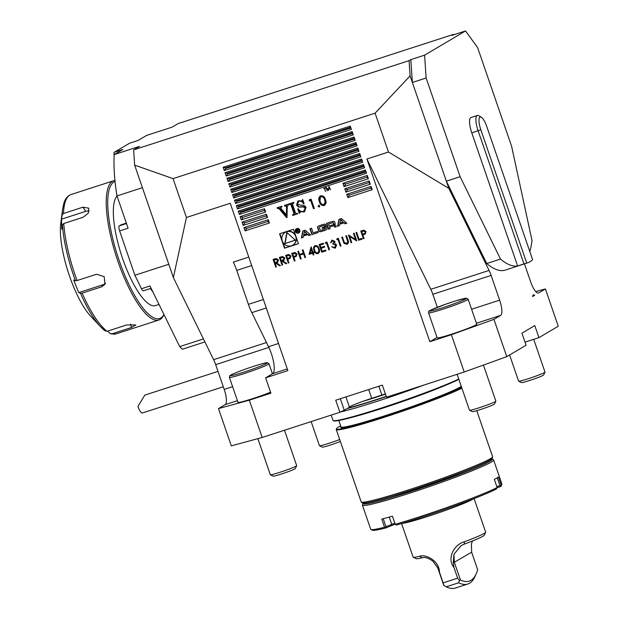 <?xml version="1.0" encoding="UTF-8"?>
<svg xmlns="http://www.w3.org/2000/svg" width="619" height="619" viewBox="0 0 619 619"><rect width="100%" height="100%" fill="white"/><g stroke="black" fill="none" stroke-linecap="round" stroke-linejoin="round"><path stroke-width="0.93" d="M282.024 265.087L279.386 257.411L282.581 256.49L284.748 257.953L283.85 260.444L282.837 260.885L286.783 263.547L285.955 263.81L282.016 261.148L281.475 261.326L282.69 264.87L282.024 265.087L279.448 257.388M294.389 261.079L291.742 253.403L294.93 252.498L297.019 253.983L296.207 256.413L293.832 257.326L295.054 260.87L294.389 261.079L291.804 253.388M309.082 254.355L311.164 246.896L312.997 252.212L313.848 251.933L314.127 252.722L313.268 252.993L313.879 254.765L313.214 254.982L312.603 253.21L309.082 254.355L311.086 246.919M321.772 252.212L319.125 244.536L323.311 243.182L323.582 243.963L320.062 245.109L320.874 247.468L324.395 246.331L324.666 247.113L321.145 248.258L322.166 251.206L325.679 250.068L325.95 250.857L321.772 252.212L319.187 244.513M334.662 247.36L335.993 245.124L333.154 244.242L332.883 243.468L334.345 241.58L332.442 240.861L330.577 242.795L332.101 240.11L334.956 241.402L334.631 243.267L336.574 244.876L335.459 247.925L334.864 248.188L331.614 246.726L334.608 247.399L335.931 245.163L333.092 244.273L332.821 243.491L334.291 241.619L332.047 241.039M331.622 240.327L332.101 240.11M334.608 247.399L335.165 247.143M332.821 243.491L333.494 243.182M346.609 243.507L347.762 241.696L345.843 235.878L346.508 235.661L348.102 240.304C348.884 242.114 348.489 243.445 346.911 244.281L344.04 243.414L341.75 237.201L342.415 236.984L344.381 242.602L346.973 243.337M347.414 244.064L344.04 243.414M358.656 240.257L356.018 232.582L356.683 232.365L359.051 239.259L361.906 238.33L362.177 239.12L358.656 240.257L356.08 232.566M298.435 243.7L293.476 229.301L279.564 233.804L284.523 248.204L298.435 243.7M437.045 337.425L429.818 341.703L366.912 159.013L388.477 152.026L375.099 113.169L173.049 178.628L186.427 217.486L230.245 203.287L287.866 370.619L265.613 377.83L270.905 393.181L249.333 400.168L262.17 437.463L339.893 412.285A18.593 1.137 161 0 1 344.272 410.258L349.472 407.186L345.936 396.911M388.477 152.026L448.821 188.354L489.072 270.433A13.943 3.985 -108 0 1 491.122 275.416L499.641 300.153A13.943 3.985 -108 0 1 500.663 315.388L493.931 319.365L506.775 356.652L464.219 372.004L386.504 397.181L382.349 385.119L335.738 400.214L339.893 412.285M464.219 372.004L451.383 334.717L429.818 341.703M293.445 214.553L293.932 213.478L290.953 204.812L290.613 204.239L288.98 204.572L288.779 203.984L293.739 202.374L293.94 202.962L292.64 203.434L293.685 202.893L292.516 204.309L295.495 212.967L295.851 213.578L297.484 213.246L297.685 213.834L292.717 215.443L292.516 214.855L294.396 214.05M309.252 200.827L309.446 199.705L311.109 199.163L314.305 208.448L313.5 208.711L310.63 200.378L309.252 200.827L310.003 199.519M324.882 205.121L324.054 205.554C321.586 205.67 320.023 204.371 319.381 201.647C318.205 199.101 318.646 197.144 320.696 195.79C323.188 195.658 324.782 196.95 325.47 199.674C326.608 202.251 326.136 204.208 324.054 205.554L324.619 205.299M320.155 196.037L320.696 195.79M324.379 188.3L325.416 187.967L324.681 188.207L325.455 191.426L324.379 188.3L324.967 187.952L323.652 188.54M224.279 170.565L351.406 129.379L350.277 126.09L223.142 167.277L224.279 170.565L225.649 168.561L225.386 167.795L223.142 167.277M239.383 214.437L366.51 173.25L365.38 169.962L238.253 211.149L239.383 214.437L240.752 212.425L240.489 211.667L238.253 211.149M237.495 208.951L364.622 167.764L363.492 164.476L236.365 205.663L237.495 208.951L238.864 206.947L238.601 206.181L236.365 205.663M235.607 203.465L362.734 162.279L361.604 158.99L234.469 200.177L235.607 203.465L236.976 201.461L236.713 200.703L234.469 200.177M233.719 197.987L360.846 156.8L359.716 153.504L232.582 194.691L233.719 197.987L235.088 195.975L234.825 195.217L232.582 194.691M231.831 192.501L358.958 151.315L357.828 148.026L230.694 189.213L231.831 192.501L233.201 190.497L232.937 189.731L230.694 189.213M229.943 187.015L357.07 145.829L355.94 142.54L228.806 183.727L229.943 187.015L231.313 185.011L231.049 184.253L228.806 183.727M228.055 181.529L355.182 140.351L354.053 137.054L226.918 178.241L228.055 181.529L229.425 179.525L229.162 178.767L226.918 178.241M226.167 176.051L353.294 134.865L352.165 131.576L225.03 172.755L226.167 176.051L227.537 174.04L227.274 173.281L225.03 172.755M241.271 219.915L265.636 212.023L264.506 208.735L240.141 216.627L241.271 219.915L243.05 217.308L240.141 216.627M344.032 186.629L368.398 178.736L367.268 175.44L342.903 183.34L344.032 186.629L345.82 184.021L342.903 183.34M345.92 192.114L370.286 184.214L369.156 180.926L344.791 188.818L345.92 192.114L347.708 189.499L344.791 188.818M243.159 225.401L267.524 217.509L266.394 214.22L242.029 222.113L243.159 225.401L244.938 222.794L242.029 222.113M245.047 230.887L269.412 222.995L268.282 219.699L243.917 227.599L245.047 230.887L246.826 228.279L243.917 227.599M347.808 197.593L372.174 189.7L371.044 186.412L346.679 194.304L347.808 197.593L349.596 194.985L346.679 194.304M288.524 204.634L287.208 206.808L287.061 217.439L286.558 217.602L279.138 208.781L277.343 208.34L277.142 207.752L281.823 206.235L282.024 206.823L280.5 207.814L286.496 215.01L286.512 206.367L284.578 205.995L284.376 205.407L288.346 204.123L288.555 204.711L287.974 204.928L288.555 204.587M281.978 206.684L280.5 207.814M327.142 190.884L326.081 187.356L328.496 189.747L328.944 186.427L330.592 189.762L329.099 187.464L328.681 190.381L326.6 188.269L327.142 190.884M318.104 206.491L318.584 205.477L319.597 206.003L319.118 207.025L318.104 206.491L319.172 205.129M303.449 211.474L305.113 208.379C304.161 207.056 302.83 206.638 301.12 207.117L298.312 206.939L296.555 205.059L297.909 200.966L301.786 200.912L302.676 199.48L304.091 203.597L303.527 203.775C302.482 201.786 300.935 200.92 298.907 201.198L297.445 203.976L300.826 205.322C303.14 204.781 304.881 205.477 306.034 207.404L304.556 211.667L300.3 211.845L299.248 213.331L297.731 208.92L298.296 208.735C299.449 210.932 301.167 211.845 303.449 211.474L304.649 210.855M341.386 218.522L338.995 219.296L337.572 226.275L339.297 225.718L339.583 224.295L344.009 222.863L345.123 223.83L346.849 223.266L341.386 218.522M333.509 221.293A8.604 8.233 -120.6 0 0 331.722 221.656L326.507 223.343L328.527 229.208L330.159 228.674L329.602 227.057L333.432 225.819A0.774 0.735 -120.6 0 1 334.384 226.322L334.693 227.204L336.326 226.678L336.016 225.788A1.215 1.161 -120.6 0 0 334.771 224.945A8.604 8.233 -120.6 0 0 333.664 225.123L333.595 224.983A8.604 8.233 -120.6 0 0 334.608 224.465A1.215 1.161 -120.6 0 0 335.08 223.072L334.755 222.128A1.215 1.161 -120.6 0 0 333.509 221.293M333.904 224.805L333.904 224.805A8.604 8.233 -120.6 0 0 334.655 224.434M324.635 224.171A8.604 8.233 -120.6 0 0 322.839 224.527L319.714 225.54A8.604 8.233 -120.6 0 0 318.065 226.299A1.215 1.161 -120.6 0 0 317.586 227.691L318.7 230.926A1.215 1.161 -120.6 0 0 319.946 231.761A8.604 8.233 -120.6 0 0 321.733 231.405L324.859 230.392A8.604 8.233 -120.6 0 0 326.445 229.68A8.604 8.233 -120.6 0 0 326.515 229.634A1.215 1.161 -120.6 0 0 326.994 228.241L326.337 226.33L322.151 227.684L322.445 228.527L324.99 227.699L325.153 228.171A0.774 0.735 -120.6 0 1 324.704 229.131L321.083 230.307A0.774 0.735 -120.6 0 1 320.131 229.804L319.427 227.761A0.774 0.735 -120.6 0 1 319.876 226.802L323.497 225.633A0.774 0.735 -120.6 0 1 324.341 225.927L326.012 225.386L325.88 225.007A1.215 1.161 -120.6 0 0 324.635 224.171M313.144 232.876L311.527 228.194L309.895 228.721L311.914 234.586L318.073 232.589L317.663 231.413L313.144 232.876M299.836 230.136A2.437 2.337 -120.6 0 0 296.369 228.751A2.437 2.337 -120.6 0 0 295.603 232.04A2.437 2.337 -120.6 0 0 299.836 230.136M308.943 235.545L310.668 234.988L305.213 230.245L302.815 231.019L301.391 237.998L303.117 237.433L303.411 236.017L307.836 234.586L308.943 235.545L310.606 234.934M363.415 238.717L360.769 231.042L363.949 230.136L366.038 231.622L365.233 234.052L362.858 234.965L364.08 238.508L363.415 238.717L360.831 231.026M351.716 242.509L351.05 242.725L348.551 235.003L355.53 239.46L353.449 233.417L354.114 233.201L356.761 240.876L349.642 236.481L351.716 242.509L351.05 242.725M336.798 239.685L336.96 238.756L338.33 238.315L340.976 245.991L340.311 246.207L337.935 239.313L336.798 239.685L337.015 238.741M325.385 243.383L325.548 242.455L326.925 242.006L329.563 249.689L328.898 249.898L326.53 243.012L325.385 243.383L325.609 242.431M318.437 253.442L317.949 253.666C315.899 253.759 314.614 252.684 314.081 250.44C313.106 248.327 313.469 246.718 315.164 245.596C317.23 245.488 318.545 246.555 319.118 248.807C320.054 250.935 319.667 252.552 317.949 253.666L318.414 253.457M314.723 245.797L315.164 245.596M300.47 259.113L297.832 251.43L298.497 251.221L299.581 254.37L303.38 253.132L302.296 249.983L302.962 249.767L305.608 257.45L304.943 257.666L303.65 253.922L299.851 255.152L301.136 258.897L300.47 259.113L297.894 251.415M288.299 263.052L285.661 255.376L288.841 254.471L290.93 255.957L290.125 258.386L287.75 259.291L288.965 262.835L288.299 263.052L285.723 255.353M275.749 267.122L273.111 259.438L276.306 258.518L278.473 259.988L277.575 262.471L276.561 262.92L280.508 265.582L279.68 265.845L275.741 263.183L275.2 263.361L276.414 266.905L275.749 267.122L273.172 259.423M534.708 295.263L532.557 296.54L533.408 294.737L534.708 295.263L534.058 295.464A8.132 3.768 72.8 0 0 532.982 295.062M534.058 295.464L532.603 296.168M493.931 319.365L451.383 334.717M428.572 312.835L437.184 337.842A20.914 1.284 -19 0 0 451.7 334.144A20.914 1.284 -19 0 0 476.738 324.217L468.134 299.217A20.914 1.284 161 0 1 448.767 307.233A20.914 1.284 161 0 1 428.572 312.835C428.271 311.728 428.851 310.893 430.306 310.328L445.904 304.13L456.28 300.702L466.44 298.172L468.134 299.217M506.775 356.652L526.08 345.247L521.925 333.184L534.793 325.571L538.948 337.641L558.253 326.228L545.409 288.941L535.721 291.588M524.463 263.872L530.645 281.831A13.943 3.985 72 0 0 538.453 293.019A13.943 3.985 72 0 0 538.685 292.911L545.409 288.941M527.612 262.851A132.481 37.875 72 0 0 532.595 259.64L486.689 126.315A11.622 3.319 72 0 0 481.288 117.192A11.622 3.319 72 0 0 480.839 129.773L526.746 263.098A132.481 37.875 72 0 0 527.612 262.851L505.367 270.062A132.481 37.875 -108 0 1 486.735 263.547L500.508 259.082L460.126 176.717L426.135 78.009L424.603 55.153L465.55 30.95L477.613 47.578L511.604 146.285L532.007 240.466A132.481 37.875 -108 0 1 529.81 251.562M448.821 188.354L446.353 181.174L486.735 263.547M465.55 30.95L451.777 35.415L453.534 34.378L178.086 123.607L172.067 127.166L146.641 135.406L138.037 140.49L129.557 143.237A4.65 1.331 -108 0 1 129.634 143.198A4.65 1.331 -108 0 1 129.719 143.182M460.126 176.717L446.353 181.174L410.095 75.889L375.099 113.169M426.135 78.009L412.362 82.466L410.83 59.617L409.074 60.654L410.095 75.889M186.427 217.486L173.374 277.591L134.648 165.126L133.627 149.891L139.646 146.332L114.221 154.572A120.86 34.548 72 0 0 116.991 195.929L128.102 228.202L119.629 230.941A4.65 1.331 -108 0 1 119.289 225.865L121.045 224.829A4.65 1.331 -108 0 1 121.123 224.79A4.65 1.331 -108 0 1 121.208 224.774M248.776 257.102L233.309 262.116A23.243 6.647 -108 0 1 236.721 270.41L248.412 304.347A23.243 6.647 72 0 0 251.825 312.641L268.538 346.725A18.593 5.316 -108 0 1 272.631 373.683L265.613 377.83M173.374 277.591L213.617 359.67A13.943 3.985 -108 0 1 215.667 364.645L224.186 389.39A13.943 3.985 -108 0 1 225.208 404.625L218.484 408.602L249.333 400.168M262.17 437.463L231.32 445.889L218.484 408.602M385.389 393.939A18.593 1.137 -19 0 0 383.486 394.535L370.069 398.876A18.593 1.137 161 0 0 349.449 407.124M525.013 342.152L538.948 337.641M458.733 378.998A69.614 4.263 161 0 1 387.533 405.994A69.614 4.263 161 0 1 333.184 420.556A69.614 4.263 161 0 1 332.976 420.347L331.165 415.109M340.419 411.991A69.614 4.263 -19 0 0 378.774 400.803A69.614 4.263 -19 0 0 424.131 384.987M133.627 149.891L409.074 60.654M458.857 379.37A69.15 4.24 161 0 1 388.214 406.219A69.15 4.24 161 0 1 333.773 420.843L333.184 420.556M461.728 387.695A69.034 4.232 161 0 1 387.285 415.798A69.034 4.232 161 0 1 336.581 428.642A69.034 4.232 161 0 1 340.651 425.864M461.898 388.198A69.498 4.256 161 0 1 388.848 415.806A69.498 4.256 161 0 1 336.256 429.524A69.498 4.256 161 0 1 336.295 429.23L336.581 428.642M476.769 410.683L492.592 456.66A69.498 4.256 161 0 1 492.6 456.814A69.498 4.256 161 0 1 428.271 483.307A69.498 4.256 161 0 1 361.272 502.04A69.498 4.256 161 0 1 361.179 501.908L336.256 429.524M492.6 456.814L492.345 458.13A68.825 4.217 161 0 1 428.634 484.368A68.825 4.217 161 0 1 362.277 502.914L361.272 502.04M229.401 377.358L229.835 375.725C230.314 375.555 228.69 375.501 239.661 371.238C251.229 366.804 266.642 362.13 267.423 362.703L268.963 363.74A20.914 1.284 161 0 1 268.956 363.81A20.914 1.284 161 0 1 249.109 371.926A20.914 1.284 161 0 1 229.401 377.358L238.013 402.365A20.914 1.284 -19 0 0 249.658 399.58A20.914 1.284 -19 0 0 270.565 392.206M340.311 398.737L344.272 410.258M366.912 159.013L430.801 289.313A13.943 3.985 -108 0 1 432.851 294.288L437.331 307.295M173.049 178.628L134.648 165.126M225.386 167.795L350.075 127.406L350.277 126.09M350.075 127.406L351.406 129.379M240.489 211.667L365.179 171.277L365.38 169.962M365.179 171.277L366.51 173.25M238.601 206.181L363.291 165.791L363.492 164.476M363.291 165.791L364.622 167.764M236.713 200.703L361.403 160.306L361.604 158.99M361.403 160.306L362.734 162.279M234.825 195.217L359.515 154.827L359.716 153.504M359.515 154.827L360.846 156.8M232.937 189.731L357.627 149.341L357.828 148.026M357.627 149.341L358.958 151.315M231.049 184.253L355.739 143.856L355.94 142.54M355.739 143.856L357.07 145.829M229.162 178.767L353.851 138.37L354.053 137.054M353.851 138.37L355.182 140.351M227.274 173.281L351.963 132.892L352.165 131.576M351.963 132.892L353.294 134.865M243.05 217.308L264.243 210.445L264.506 208.735M264.243 210.445L265.636 212.023M345.82 184.021L367.005 177.15L367.268 175.44M367.005 177.15L368.398 178.736M347.708 189.499L368.893 182.636L369.156 180.926M368.893 182.636L370.286 184.214M244.938 222.794L266.131 215.93L266.394 214.22M266.131 215.93L267.524 217.509M246.826 228.279L268.019 221.416L268.282 219.699M268.019 221.416L269.412 222.995M349.596 194.985L370.781 188.122L371.044 186.412M370.781 188.122L372.174 189.7M287.061 217.161L279.726 208.433L278.271 207.883L277.343 208.34M277.931 207.999L277.776 207.551M281.8 206.746L281.088 207.466M286.612 206.908L287.201 206.568L287.084 214.661L286.496 215.01M287.201 206.568L287.092 206.026L286.512 206.367M287.092 206.026L285.901 205.415L285.313 205.763M285.901 205.415L284.578 205.995M285.166 205.655L285.011 205.206M287.061 217.308L286.558 217.602M278.271 207.883L277.691 208.232M325.37 187.828L324.681 188.207M324.642 205.206C322.166 205.322 320.611 204.022 319.961 201.307L319.381 201.647M319.961 201.307L320.456 195.883M324.341 204.247L325.718 202.034L325.254 199.589C324.751 197.469 323.544 196.409 321.632 196.393L321.052 196.734C319.512 197.856 319.226 199.411 320.178 201.384C320.642 203.519 321.834 204.595 323.752 204.595L324.704 204.084M321.632 196.393L321.052 196.734C322.963 196.749 324.163 197.817 324.666 199.929L325.254 199.589M325.718 202.034L325.13 202.374L324.666 199.929M323.752 204.595L325.13 202.374M319.706 206.676L318.692 206.142M314.259 208.309L313.5 208.711M314.088 208.363L311.218 200.03L310.63 200.378M311.218 200.03L309.833 200.479M302.652 199.488L301.786 200.912M304.053 203.465L303.527 203.775M304.115 203.434C303.062 201.438 301.523 200.579 299.488 200.85M304.842 211.481L303.658 212.062M304.246 211.713L300.3 211.845M299.882 212.967L299.248 213.331M299.828 212.982L298.482 209.06M304.037 211.133L305.693 208.03L305.113 208.379M305.693 208.03C304.749 206.715 303.418 206.289 301.708 206.769L301.12 207.117M301.708 206.769L298.312 206.939M298.9 206.591L297.143 204.711L296.555 205.059M297.143 204.711L298.226 200.796M294.033 214.213L294.52 213.129L291.534 204.463L291.201 203.899L288.98 204.572M289.56 204.231L289.406 203.783M297.638 213.694L292.717 215.443M293.305 215.095L293.151 214.646M294.52 213.129L293.932 213.478M291.534 204.463L290.953 204.812M291.201 203.899L290.613 204.239M290.396 203.961L289.808 204.301M143.484 290.76A4.65 1.331 -108 0 1 143.407 290.791A4.65 1.331 -108 0 1 141.488 288.725L134.888 275.254L119.629 230.941M114.167 155.415A4.65 1.331 -108 0 1 114.353 152.228L129.557 143.237M204.92 341.92L182.404 349.217A120.86 34.548 72 0 1 179.696 346.617L203.45 338.926M134.888 275.254L168.786 264.267M141.488 288.725L149.968 285.978L179.696 346.617M142.416 187.689L116.991 195.929M114.353 152.228L122.825 149.481L114.221 154.572M464.242 471.369A54.039 3.312 161 0 1 414.041 489.513A54.039 3.312 161 0 1 392.585 496.043M497.134 487.54L496.399 489.002A68.214 4.178 161 0 1 396.469 525.051L395.216 524.301A69.382 4.256 -19 0 0 418.87 517.02A69.382 4.256 -19 0 0 497.134 487.54L494.341 479.423A69.382 4.256 -19 0 0 498.372 477.04L501.173 485.157A69.382 4.256 -19 0 0 501.885 484.406A69.382 4.256 -19 0 0 501.924 484.112L493.622 459.987A69.382 4.256 161 0 1 410.559 492.894A69.382 4.256 161 0 1 362.425 505.158A69.382 4.256 161 0 1 362.463 504.872L363.183 503.402A68.214 4.178 -19 0 0 410.474 491.625A68.214 4.178 -19 0 0 491.935 459.066A68.214 4.178 -19 0 0 491.633 458.973M395.185 524.216A8.132 0.495 -19 0 0 391.37 525.663L385.668 527.999A68.214 4.178 161 0 1 372.414 530.204L370.936 529.493A69.382 4.256 -19 0 0 384.569 527.21L381.776 519.093A69.382 4.256 -19 0 0 392.423 516.184L395.216 524.301M501.885 484.406L501.166 485.876A68.214 4.178 161 0 1 500.5 486.588L497.096 487.687M362.425 505.158L370.727 529.291A69.382 4.256 -19 0 0 370.936 529.493M491.935 459.066L493.413 459.778A69.382 4.256 161 0 1 493.622 459.987M496.817 486.635L499.951 485.621L497.258 477.806M383.215 518.722L385.977 526.73L391.765 524.355A6.971 0.426 161 0 1 394.837 523.187M385.668 527.999L384.569 527.21M501.173 485.157L500.5 486.588M500.771 485.9L499.951 485.621M385.977 526.73L385.42 527.504M464.382 541.772A38.347 2.352 -19 0 0 485.636 532.325L484.19 535.265A36.026 2.205 161 0 1 464.227 544.14L461.031 545.672L453.928 554.33L453.24 562.903L453.99 567.577C446.415 558.16 454.346 544.372 464.382 541.772L464.227 544.14M453.99 567.577L457.642 578.177L459.399 580.498L460.435 579.988L454.377 562.408L453.928 554.33M460.435 579.988A104.588 29.898 72 0 0 476.204 573.852A104.588 29.898 72 0 0 477.69 569.782L471.639 552.202L471.407 544L472.459 540.96M476.204 573.852L474.959 576.583A106.917 30.563 -108 0 1 467.786 584.027A106.917 30.563 -108 0 1 458.679 582.781L446.26 586.797L443.777 585.381L437.726 567.801L432.851 561.162C428.541 558.044 424.974 556.922 422.15 557.773A36.026 2.205 161 0 1 416.192 558.678L413.252 557.247A38.347 2.352 -19 0 0 419.589 556.288C425.114 553.858 439.273 560.381 439.482 572.281L437.881 567.878L432.851 561.162M446.26 586.797A106.917 30.563 72 0 0 455.367 588.05L467.786 584.027M459.399 580.498L458.679 582.781M485.636 532.325A38.347 2.352 -19 0 0 485.652 532.162L474.092 498.581M443.939 585.504L443.134 582.881L457.642 578.177M443.134 582.881L439.482 572.281M419.589 556.288L422.15 557.773M401.569 523.55L413.136 557.131A38.347 2.352 -19 0 0 413.252 557.247M402.327 523.326A38.347 2.352 -19 0 0 428.039 516.354A38.347 2.352 -19 0 0 473.357 498.868M526.746 263.098L523.968 263.918L478.131 130.81A13.943 3.985 -108 0 1 477.35 115.467L470.989 117.525A13.943 3.985 72 0 0 471.779 132.868L517.608 265.977A132.481 37.875 -108 0 1 500.508 259.082M523.968 263.918L517.608 265.977M424.603 55.153L410.83 59.617M477.35 115.467A13.943 3.985 -108 0 1 478.673 115.707L481.288 117.192M509.599 354.981L518.621 381.18A13.943 0.851 -19 0 0 518.668 381.227A13.943 0.851 -19 0 0 532.085 377.451A13.943 0.851 -19 0 0 544.991 372.158A13.943 0.851 -19 0 0 544.999 372.104L533.71 339.336M518.668 381.227L521.508 382.604A11.707 0.72 -19 0 0 532.773 379.439A11.707 0.72 -19 0 0 543.598 374.998L544.991 372.158M257.875 438.631L270.317 474.75A13.943 0.851 -19 0 0 270.356 474.796A13.943 0.851 -19 0 0 283.781 471.02A13.943 0.851 -19 0 0 296.679 465.728A13.943 0.851 -19 0 0 296.687 465.674L284.485 430.228M296.679 465.728A13.943 0.851 -19 0 0 296.679 465.72L295.286 468.568A11.707 0.72 -19 0 0 295.294 468.552M270.356 474.796L273.196 476.173A11.707 0.72 -19 0 0 284.461 473.001A11.707 0.72 -19 0 0 295.286 468.568M311.148 421.593L319.45 445.711A13.943 0.851 -19 0 0 319.497 445.75A13.943 0.851 -19 0 0 335.575 441.045A13.943 0.851 -19 0 0 339.692 439.513M319.497 445.75L322.337 447.127A11.707 0.72 -19 0 0 335.831 443.181A11.707 0.72 -19 0 0 340.365 441.471M457.116 374.302L469.481 410.227A13.943 0.851 -19 0 0 469.527 410.265A13.943 0.851 -19 0 0 482.952 406.497A13.943 0.851 -19 0 0 495.85 401.205A13.943 0.851 -19 0 0 495.858 401.151L483.431 365.071M469.527 410.265L472.367 411.65A11.707 0.72 -19 0 0 483.632 408.478A11.707 0.72 -19 0 0 494.457 404.037L495.85 401.205M223.289 386.774L142.463 412.958A8.132 2.329 72 0 1 137.913 406.435L144.854 395.084L217.989 371.392M78.721 292.609L80.54 293.383L82.157 293.151A73.212 20.93 72 0 0 107.126 331.281L105.037 330.778A72.052 20.597 -108 0 1 100.611 326.77L90.8 316.355A56.94 16.28 -108 0 1 63.981 256.978A56.94 16.28 -108 0 1 60.747 223.591L62.589 209.4A72.052 20.597 -108 0 0 62.163 214.808L61.544 219.165L85.701 211.342L82.969 207.179L88.796 208.201L88.339 213.137L83.194 217.23L63.742 223.529A73.212 20.93 72 0 0 77.081 280.546L75.472 280.778L73.653 280.012L78.721 292.609L102.878 284.786A6.971 6.492 -148.4 0 0 105.516 283.138M89.19 211.033A6.971 4.612 -33.2 0 0 85.701 211.342M75.472 280.778A72.052 20.597 -108 0 1 66.682 251.639A72.052 20.597 -108 0 1 62.387 224.859L61.768 229.216L61.544 219.165M107.714 331.088L109.88 333.332L111.977 333.827A73.212 20.93 72 0 0 116.124 333.858L110.77 333.858M107.126 331.281L126.578 324.975L135.863 324.952L131.429 327.528L111.977 333.827M77.081 280.546L96.533 274.248L104.178 276.623L104.982 284.245L101.609 286.845L82.157 293.151M62.387 224.859L63.742 223.529M62.589 209.4L63.672 203.976C64.949 199.094 67.394 195.952 70.999 194.559A73.212 20.93 72 0 0 63.517 213.478L62.163 214.808M63.517 213.478L82.969 207.179M163.973 314.537L163.803 314.909A73.212 20.93 -108 0 1 158.89 320.008A73.212 20.93 -108 0 1 127.599 285.189A73.212 20.93 -108 0 1 106.499 209.679A73.212 20.93 -108 0 1 113.757 180.709A73.212 20.93 -108 0 1 114.956 180.446M115.064 181.506A72.052 20.597 72 0 0 120.968 265.559A72.052 20.597 72 0 0 163.95 314.498M159.021 304.447L155.4 305.624A58.457 16.713 -108 0 1 122.67 258.711A58.457 16.713 -108 0 1 117.014 195.991M152.986 292.137A58.457 16.713 -108 0 1 150.448 288.516M282.782 242.137L284.817 248.033L298.404 243.631M279.881 233.703L281.931 239.669M295.503 235.197A7.397 7.072 -120.6 0 0 285.529 232.21L285.235 232.38A7.397 7.072 -120.6 0 0 282.906 242.354A7.397 7.072 -120.6 0 0 295.743 236.566A7.397 7.072 -120.6 0 0 285.235 232.38M292.764 245.124L293.058 244.946A7.397 7.072 -120.6 0 0 296.354 237.657M284.81 243.607L295.348 240.195L286.829 232.45L284.81 243.607L295.286 240.133M287.054 232.659L285.104 243.437M340.504 219.815L343.15 222.113L339.808 223.196L340.79 219.637L343.15 222.113M339.583 224.295L344.303 222.693L345.417 223.652L346.787 223.211M339.266 219.211L337.858 226.105L339.313 225.633M329.602 227.057L333.726 225.649A0.774 0.735 -120.6 0 1 334.678 226.144L334.987 227.034L336.303 226.608M326.824 223.242L328.821 229.03L330.136 228.604M328.55 223.993L329.223 225.966L333.053 224.72A0.774 0.735 -120.6 0 0 333.509 223.769L333.332 223.258A0.774 0.735 -120.6 0 0 332.372 222.755L328.55 223.993L332.372 222.755M333.347 224.55A0.774 0.735 -120.6 0 0 333.796 223.591L333.509 223.769M332.666 222.585A0.774 0.735 -120.6 0 1 333.626 223.08L333.796 223.591M324.341 225.927L325.981 225.316M324.635 225.749A0.774 0.735 -120.6 0 0 323.791 225.455L323.497 225.633M319.907 226.786A0.774 0.735 -120.6 0 1 320.17 226.631L323.791 225.455M324.99 228.96A0.774 0.735 -120.6 0 0 325.447 228.001L325.153 228.171M322.468 227.583L322.731 228.357L325.284 227.529L325.447 228.001M318.305 226.159A1.215 1.161 -120.6 0 0 317.88 227.521L318.994 230.755A1.215 1.161 -120.6 0 0 320.24 231.591A8.604 8.233 -120.6 0 0 322.027 231.227L325.153 230.222A8.604 8.233 -120.6 0 0 326.561 229.603M310.212 228.62L312.208 234.415L318.05 232.52M298.613 232.558L298.907 232.38A1.973 1.888 -120.6 0 0 299.704 230.098A1.973 1.888 -120.6 0 0 296.896 228.984L296.602 229.154A1.973 1.888 -120.6 0 0 295.983 231.816A1.973 1.888 -120.6 0 0 299.41 230.276A1.973 1.888 -120.6 0 0 296.602 229.154M296.516 228.674A2.437 2.337 -120.6 0 0 298.992 232.868M298.01 230.748L298.296 229.819L297.221 229.301L296.222 229.626L297.197 232.442L297.406 230.988L299.17 231.8L297.979 230.771L297.406 230.988M297.05 231.104L297.7 230.817M296.617 229.858L297.36 229.626A0.48 0.464 59.4 0 1 297.762 230.492A0.48 0.464 59.4 0 1 297.669 230.539L296.934 230.779L296.617 229.858L297.646 229.448A0.48 0.464 59.4 0 1 298.048 230.322A0.48 0.464 59.4 0 1 297.963 230.361M303.411 236.017L308.13 234.408L309.237 235.375M303.093 230.926L301.685 237.82L303.132 237.356M304.324 231.529L306.97 233.835L303.635 234.918L304.618 231.359L306.97 233.835M365.295 234.021L362.858 234.965M364.073 238.493L363.469 238.686M364.831 233.371L365.434 231.808L363.121 231.142L361.767 231.583L362.587 234.175L364.808 233.386L365.38 231.839L363.059 231.173L361.705 231.614M362.169 239.104L358.718 240.226M351.112 242.687L348.474 235.027M353.511 233.394L355.53 239.46M356.668 240.892L349.642 236.481M344.094 243.383L341.82 237.185M346.663 243.476L347.762 241.696M347.816 241.658L345.905 235.854M347.437 244.048L346.973 244.25M340.968 245.975L340.311 246.207M340.365 246.169L337.935 239.313M337.997 239.282L336.852 239.654M331.242 242.563L330.577 242.795M330.631 242.756L332.163 240.079M335.483 247.91L334.864 248.188M334.925 248.149L331.668 246.687M329.563 249.674L328.898 249.898M328.96 249.867L326.53 243.012M326.584 242.973L325.447 243.344M323.575 243.956L320.062 245.109M324.658 247.105L321.145 248.258M325.95 250.842L321.826 252.173M318.004 253.635C315.961 253.728 314.669 252.653 314.135 250.401L314.081 250.44M314.135 250.401C313.168 248.296 313.531 246.679 315.226 245.565M317.756 252.838L318.893 251.005L318.506 248.985C318.096 247.236 317.098 246.354 315.52 246.347L315.179 246.501M318.027 252.722L318.831 251.043L318.452 249.016C318.034 247.275 317.044 246.393 315.458 246.377L315.21 246.486M315.52 246.347L315.458 246.377C314.189 247.306 313.949 248.583 314.746 250.223C315.125 251.987 316.108 252.869 317.694 252.877M314.119 252.707L313.268 252.993M313.872 254.757L313.214 254.982M313.268 254.951L312.603 253.21M312.657 253.179L309.144 254.316M312.332 252.42L311.241 249.055L310.119 253.14L312.332 252.42L311.187 249.093M302.358 249.968L303.38 253.132M305.6 257.434L304.943 257.666M304.997 257.628L303.65 253.922M303.712 253.891L299.851 255.152M301.136 258.881L300.532 259.075M296.269 256.382L293.832 257.326M295.046 260.854L294.443 261.048M295.805 255.732L296.408 254.169L294.095 253.504L292.741 253.945L293.561 256.537L295.781 255.748L296.354 254.208L294.04 253.535L292.679 253.976M290.179 258.347L287.75 259.291M288.965 262.82L288.361 263.021M289.723 257.705L290.326 256.142L288.013 255.477L286.651 255.91L287.479 258.51L289.692 257.721L290.265 256.173L287.951 255.508L286.597 255.949M283.881 260.421L282.837 260.885M286.767 263.539L285.955 263.81M286.017 263.779L282.016 261.148M282.071 261.117L281.475 261.326M282.69 264.855L282.086 265.048M284.144 258.131L281.769 257.496L280.322 257.984L281.204 260.537L283.541 259.686L284.144 258.131L281.715 257.527L280.322 257.984M283.541 259.686L284.082 258.169M277.606 262.456L276.561 262.92M280.492 265.566L279.68 265.845M279.742 265.814L275.741 263.183M275.795 263.152L275.2 263.361M276.414 266.89L275.811 267.083M277.242 261.736L277.869 260.166L275.494 259.531L274.101 259.98L274.929 262.572L277.211 261.76L277.807 260.197L275.44 259.562L274.047 260.011M476.406 323.25L500.663 315.388M266.286 307.96L251.825 312.641M278.519 343.491L268.538 346.725M447.158 384.616A64.152 3.931 161 0 1 352.637 417.167M461.263 386.357A64.152 3.931 161 0 1 396.617 411.89A64.152 3.931 161 0 1 341.007 426.901L338.802 420.502M461.457 386.914A64.616 3.962 161 0 1 392.137 413.91A64.616 3.962 161 0 1 340.999 426.893M237.433 400.663L225.208 404.625M266.487 342.547L213.617 359.67M232.605 386.666L224.186 389.39M268.87 347.414L215.667 364.645M378.859 386.248L381.861 394.984M368.684 389.544L371.694 398.28M362.231 401.592A69.15 4.24 -19 0 0 377.536 396.787A69.15 4.24 -19 0 0 385.475 394.179M347.816 408.161A69.15 4.24 -19 0 0 378.294 398.976A69.15 4.24 -19 0 0 386.225 396.377M347.042 408.617A69.181 4.24 -19 0 0 378.364 399.209A69.181 4.24 -19 0 0 386.302 396.601M538.197 293.073L538.685 292.911M430.801 289.313L489.072 270.433M432.851 294.288L491.122 275.416M471.585 309.245L499.641 300.153M287.278 368.932L272.631 373.683M251.685 265.559L236.721 270.41M263.377 299.495L248.412 304.347M350.331 128.164L225.649 168.561M365.442 172.036L240.752 212.425M363.554 166.55L238.864 206.947M361.666 161.064L236.976 201.461M359.778 155.586L235.088 195.975M357.89 150.1L233.201 190.497M355.995 144.614L231.313 185.011M354.107 139.136L229.425 179.525M352.219 133.65L227.537 174.04M279.726 208.433L279.138 208.781M119.289 225.865L126.493 223.529M121.045 224.829L126.353 223.111L121.123 224.79M389.266 517.082L391.765 524.355L391.37 525.663M453.24 562.903L471.639 552.202M480.839 129.773L471.779 132.868M267.184 362.943A19.522 1.199 -19 0 0 239.955 371.129A19.522 1.199 -19 0 0 239.05 373.628A19.522 1.199 -19 0 0 267.184 362.943M430.514 310.243A19.522 1.199 -19 0 0 451.212 304.819A19.522 1.199 -19 0 0 461.975 299.062A19.522 1.199 -19 0 0 430.514 310.243M105.284 330.995L100.611 326.77A72.052 20.597 -108 0 1 80.54 293.383M130.632 324.139L131.429 327.528M102.878 284.786L101.609 286.845M280.763 207.28L281.343 206.932M129.634 143.198L138.076 140.467M143.407 290.791L151.106 288.299M272.43 373.799L268.963 363.74M116.124 333.858L158.89 320.008M70.999 194.559L113.757 180.709"/></g></svg>
